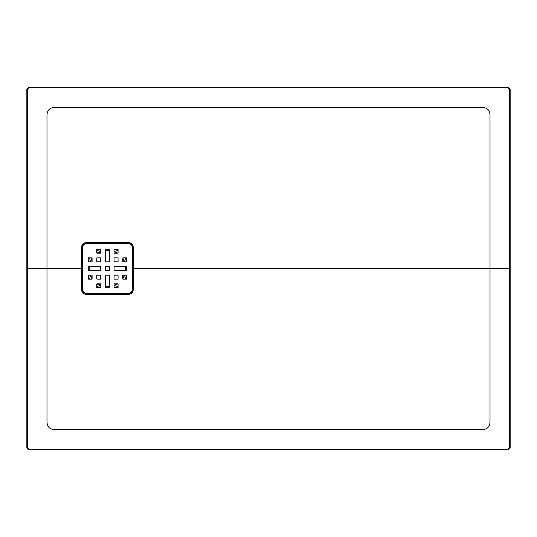<?xml version="1.0" encoding="UTF-8"?>
<svg xmlns="http://www.w3.org/2000/svg" width="537" height="537" viewBox="0 0 537 537"><rect width="100%" height="100%" fill="white"/><g stroke="black" fill="none" stroke-linecap="round" stroke-linejoin="round"><path stroke-width="0.81" d="M82.564 247.356L82.564 289.644C82.785 291.886 84.014 293.115 86.256 293.336L128.544 293.336C130.786 293.115 132.015 291.886 132.236 289.644L132.236 247.356C132.015 245.114 130.786 243.885 128.544 243.664L86.256 243.664C84.014 243.885 82.785 245.114 82.564 247.356L82.168 247.356C82.416 244.879 83.772 243.516 86.256 243.268L128.544 243.268C131.021 243.516 132.384 244.879 132.632 247.356L132.632 289.644C132.384 292.121 131.021 293.484 128.544 293.732L86.256 293.732C83.779 293.484 82.416 292.128 82.168 289.644L82.168 247.356L82.094 289.644C82.342 292.168 83.732 293.551 86.256 293.806L128.544 293.799C131.062 293.551 132.451 292.168 132.699 289.644L132.699 247.356C132.451 244.838 131.068 243.449 128.544 243.201L86.256 243.194C83.732 243.442 82.342 244.832 82.094 247.356L81.55 247.356C81.825 244.489 83.396 242.919 86.256 242.637L128.544 242.617C131.424 242.899 133.001 244.476 133.283 247.356L133.283 268.5L490.012 268.5L490.012 115.455C489.898 110.206 487.213 107.521 481.957 107.4L55.043 107.4C49.793 107.514 47.108 110.199 46.988 115.455L46.988 268.5L81.584 268.5L81.55 247.356M27.461 447.724L26.85 447.724L26.85 89.276L28.864 87.263L508.136 87.263L510.15 89.276L510.15 447.724L508.136 449.738L28.864 449.738L26.85 447.724L28.864 449.738L28.864 449.127L508.136 449.127L509.539 447.724L509.539 89.276L508.136 87.873L28.864 87.873L27.461 89.276L27.461 447.724L28.864 449.127M510.15 268.5L490.012 268.5L490.012 421.545C489.919 426.801 487.234 429.486 481.957 429.6L55.043 429.6C49.766 429.486 47.081 426.801 46.988 421.545L46.988 268.5L26.85 268.5M132.699 268.5L133.283 268.5L133.283 289.644C133.001 292.524 131.424 294.101 128.544 294.383L86.256 294.363C83.396 294.081 81.825 292.504 81.55 289.644L81.584 268.5L82.08 268.5M128.544 243.664L128.544 242.617M133.283 289.644L132.236 289.644M86.256 294.363L86.256 293.336M86.256 243.664L86.256 242.637M125.524 268.5A18.124 18.124 0 0 0 125.41 266.486A18.124 18.124 0 0 1 125.41 270.514A18.124 18.124 0 0 0 125.524 268.5M124.262 261.855A18.124 18.124 0 0 0 122.705 258.794A18.124 18.124 0 0 1 124.262 261.855M117.106 253.196A18.124 18.124 0 0 0 114.045 251.638A18.124 18.124 0 0 1 117.106 253.196M109.414 250.49A18.124 18.124 0 0 0 105.386 250.49A18.124 18.124 0 0 1 109.414 250.49M100.755 251.638A18.124 18.124 0 0 0 97.694 253.196A18.124 18.124 0 0 1 100.755 251.638M92.096 258.794A18.124 18.124 0 0 0 90.538 261.855A18.124 18.124 0 0 1 92.096 258.794M89.39 266.486A18.124 18.124 0 0 0 89.39 270.514A18.124 18.124 0 0 1 89.39 266.486M90.538 275.145A18.124 18.124 0 0 0 92.096 278.206A18.124 18.124 0 0 1 90.538 275.145M97.694 283.805A18.124 18.124 0 0 0 100.755 285.362A18.124 18.124 0 0 1 97.694 283.805M105.386 286.51A18.124 18.124 0 0 0 109.414 286.51A18.124 18.124 0 0 1 105.386 286.51M114.045 285.362A18.124 18.124 0 0 0 117.106 283.805A18.124 18.124 0 0 1 114.045 285.362M122.705 278.206A18.124 18.124 0 0 0 124.262 275.145A18.124 18.124 0 0 1 122.705 278.206M105.386 275.548L105.386 287.429A0.403 0.403 0 0 0 105.789 287.832L109.011 287.832A0.403 0.403 0 0 0 109.414 287.429L109.414 275.548A0.403 0.403 0 0 0 109.011 275.145L105.789 275.145A0.403 0.403 0 0 0 105.386 275.548M109.011 261.855L105.789 261.855A0.403 0.403 0 0 1 105.386 261.452L105.386 249.571A0.403 0.403 0 0 1 105.789 249.168L109.011 249.168A0.403 0.403 0 0 1 109.414 249.571L109.414 261.452A0.403 0.403 0 0 1 109.011 261.855M91.693 275.145L88.471 275.145A0.403 0.403 0 0 0 88.068 275.548L88.068 278.77A0.403 0.403 0 0 0 88.471 279.173L91.693 279.173A0.403 0.403 0 0 0 92.096 278.77L92.096 275.548A0.403 0.403 0 0 0 91.693 275.145M123.107 261.855L126.329 261.855A0.403 0.403 0 0 0 126.732 261.452L126.732 258.23A0.403 0.403 0 0 0 126.329 257.827L123.107 257.827A0.403 0.403 0 0 0 122.705 258.23L122.705 261.452A0.403 0.403 0 0 0 123.107 261.855M114.045 275.548L114.045 278.77A0.403 0.403 0 0 0 114.448 279.173L117.67 279.173A0.403 0.403 0 0 0 118.073 278.77L118.073 275.548A0.403 0.403 0 0 0 117.67 275.145L114.448 275.145A0.403 0.403 0 0 0 114.045 275.548M118.073 258.23L118.073 261.452A0.403 0.403 0 0 1 117.67 261.855L114.448 261.855A0.403 0.403 0 0 1 114.045 261.452L114.045 258.23A0.403 0.403 0 0 1 114.448 257.827L117.67 257.827A0.403 0.403 0 0 1 118.073 258.23M97.13 261.855L100.352 261.855A0.403 0.403 0 0 0 100.755 261.452L100.755 258.23A0.403 0.403 0 0 0 100.352 257.827L97.13 257.827A0.403 0.403 0 0 0 96.727 258.23L96.727 261.452A0.403 0.403 0 0 0 97.13 261.855M86.256 243.731L128.544 243.731A3.625 3.625 0 0 1 132.169 247.356L132.169 289.644A3.625 3.625 0 0 1 128.544 293.269L86.256 293.269A3.625 3.625 0 0 1 82.631 289.644L82.631 247.356A3.625 3.625 0 0 1 86.256 243.731M114.045 249.571L114.045 252.793A0.403 0.403 0 0 0 114.448 253.196L117.67 253.196A0.403 0.403 0 0 0 118.073 252.793L118.073 249.571A0.403 0.403 0 0 0 117.67 249.168L114.448 249.168A0.403 0.403 0 0 0 114.045 249.571M100.755 249.571L100.755 252.793A0.403 0.403 0 0 1 100.352 253.196L97.13 253.196A0.403 0.403 0 0 1 96.727 252.793L96.727 249.571A0.403 0.403 0 0 1 97.13 249.168L100.352 249.168A0.403 0.403 0 0 1 100.755 249.571M123.107 275.145L126.329 275.145A0.403 0.403 0 0 1 126.732 275.548L126.732 278.77A0.403 0.403 0 0 1 126.329 279.173L123.107 279.173A0.403 0.403 0 0 1 122.705 278.77L122.705 275.548A0.403 0.403 0 0 1 123.107 275.145M100.352 279.173L97.13 279.173A0.403 0.403 0 0 1 96.727 278.77L96.727 275.548A0.403 0.403 0 0 1 97.13 275.145L100.352 275.145A0.403 0.403 0 0 1 100.755 275.548L100.755 278.77A0.403 0.403 0 0 1 100.352 279.173M91.693 261.855L88.471 261.855A0.403 0.403 0 0 1 88.068 261.452L88.068 258.23A0.403 0.403 0 0 1 88.471 257.827L91.693 257.827A0.403 0.403 0 0 1 92.096 258.23L92.096 261.452A0.403 0.403 0 0 1 91.693 261.855M100.755 287.429L100.755 284.207A0.403 0.403 0 0 0 100.352 283.805L97.13 283.805A0.403 0.403 0 0 0 96.727 284.207L96.727 287.429A0.403 0.403 0 0 0 97.13 287.832L100.352 287.832A0.403 0.403 0 0 0 100.755 287.429M114.045 287.429L114.045 284.207A0.403 0.403 0 0 1 114.448 283.805L117.67 283.805A0.403 0.403 0 0 1 118.073 284.207L118.073 287.429A0.403 0.403 0 0 1 117.67 287.832L114.448 287.832A0.403 0.403 0 0 1 114.045 287.429M126.732 270.111L126.732 266.889A0.403 0.403 0 0 0 126.329 266.486L114.448 266.486A0.403 0.403 0 0 0 114.045 266.889L114.045 270.111A0.403 0.403 0 0 0 114.448 270.514L126.329 270.514A0.403 0.403 0 0 0 126.732 270.111M105.386 266.889L105.386 270.111A0.403 0.403 0 0 0 105.789 270.514L109.011 270.514A0.403 0.403 0 0 0 109.414 270.111L109.414 266.889A0.403 0.403 0 0 0 109.011 266.486L105.789 266.486A0.403 0.403 0 0 0 105.386 266.889M100.755 266.889L100.755 270.111A0.403 0.403 0 0 1 100.352 270.514L88.471 270.514A0.403 0.403 0 0 1 88.068 270.111L88.068 266.889A0.403 0.403 0 0 1 88.471 266.486L100.352 266.486A0.403 0.403 0 0 1 100.755 266.889M132.236 247.356L133.283 247.356M128.544 293.336L128.544 294.383M82.564 289.644L81.55 289.644M126.705 261.606A20.5 20.5 0 0 0 124.899 257.827M118.073 251.001A20.5 20.5 0 0 0 114.294 249.195M100.506 249.195A20.5 20.5 0 0 0 96.727 251.001M89.901 257.827A20.5 20.5 0 0 0 88.095 261.606M88.095 275.394A20.5 20.5 0 0 0 89.901 279.173M96.727 285.999A20.5 20.5 0 0 0 100.506 287.805M114.294 287.805A20.5 20.5 0 0 0 118.073 285.999M124.899 279.173A20.5 20.5 0 0 0 126.705 275.394M89.021 270.514A18.493 18.493 0 0 1 89.021 266.486M90.142 261.855A18.493 18.493 0 0 1 92.082 258.136M97.036 253.182A18.493 18.493 0 0 1 100.755 251.242M105.386 250.121A18.493 18.493 0 0 1 109.414 250.121M114.045 251.242A18.493 18.493 0 0 1 117.764 253.182M122.718 258.136A18.493 18.493 0 0 1 124.658 261.855M125.779 266.486A18.493 18.493 0 0 1 125.779 270.514M124.658 275.145A18.493 18.493 0 0 1 122.718 278.864M117.764 283.818A18.493 18.493 0 0 1 114.045 285.758M109.414 286.879A18.493 18.493 0 0 1 105.386 286.879M100.755 285.758A18.493 18.493 0 0 1 97.036 283.818M92.082 278.864A18.493 18.493 0 0 1 90.142 275.145M126.732 277.508A21.326 21.326 0 0 1 125.866 279.173M118.073 286.966A21.326 21.326 0 0 1 116.408 287.832M98.392 287.832A21.326 21.326 0 0 1 96.727 286.966M88.934 279.173A21.326 21.326 0 0 1 88.068 277.508M88.068 259.492A21.326 21.326 0 0 1 88.934 257.827M96.727 250.034A21.326 21.326 0 0 1 98.392 249.168M116.408 249.168A21.326 21.326 0 0 1 118.073 250.034M125.866 257.827A21.326 21.326 0 0 1 126.732 259.492M509.539 447.724L510.15 447.724L508.136 449.738L508.136 449.127M508.136 87.873L508.136 87.263L510.15 89.276L509.539 89.276M27.461 89.276L26.85 89.276L28.864 87.263L28.864 87.873"/></g></svg>
